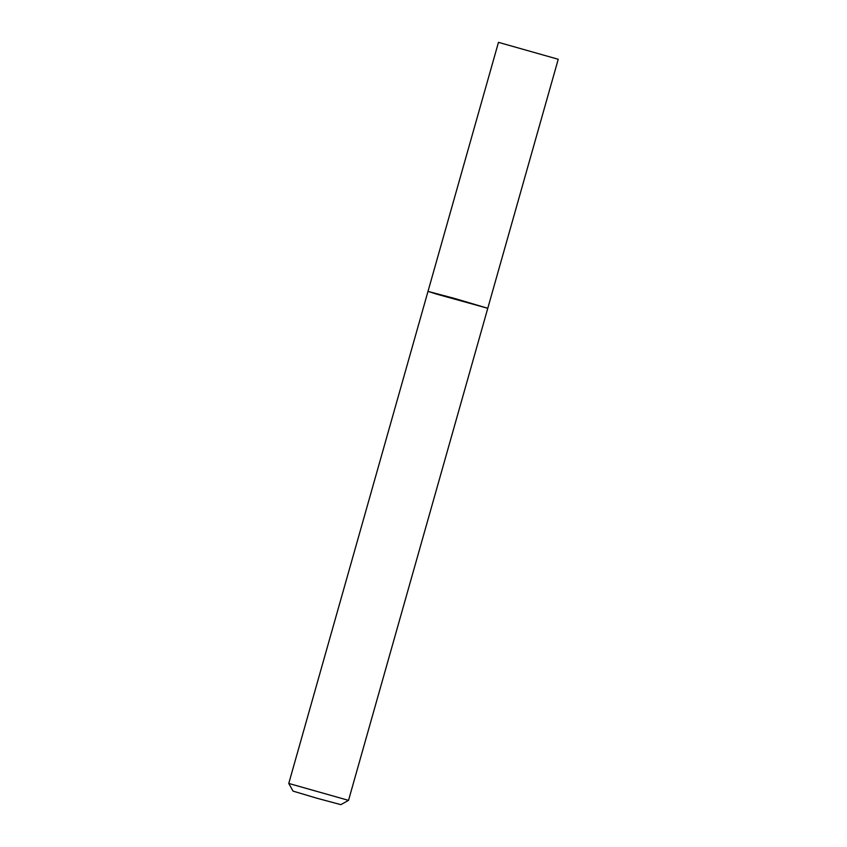 <?xml version="1.0" encoding="UTF-8"?>
<svg xmlns="http://www.w3.org/2000/svg" width="847" height="847" viewBox="0 0 847 847"><rect width="100%" height="100%" fill="white"/><g stroke="black" fill="none" stroke-linecap="round" stroke-linejoin="round"><path stroke-width="1.27" d="M455.347 298.663L428 291.379L436.671 294.142L487.777 308.287L455.347 298.663M487.777 308.287L428 291.379L288.763 783.443L348.53 800.362L558.237 59.269L498.47 42.35L558.237 59.269M288.763 783.454L293.051 791.119L316.863 798.213L340.854 804.65L348.53 800.362M428 291.379L498.47 42.35"/></g></svg>
